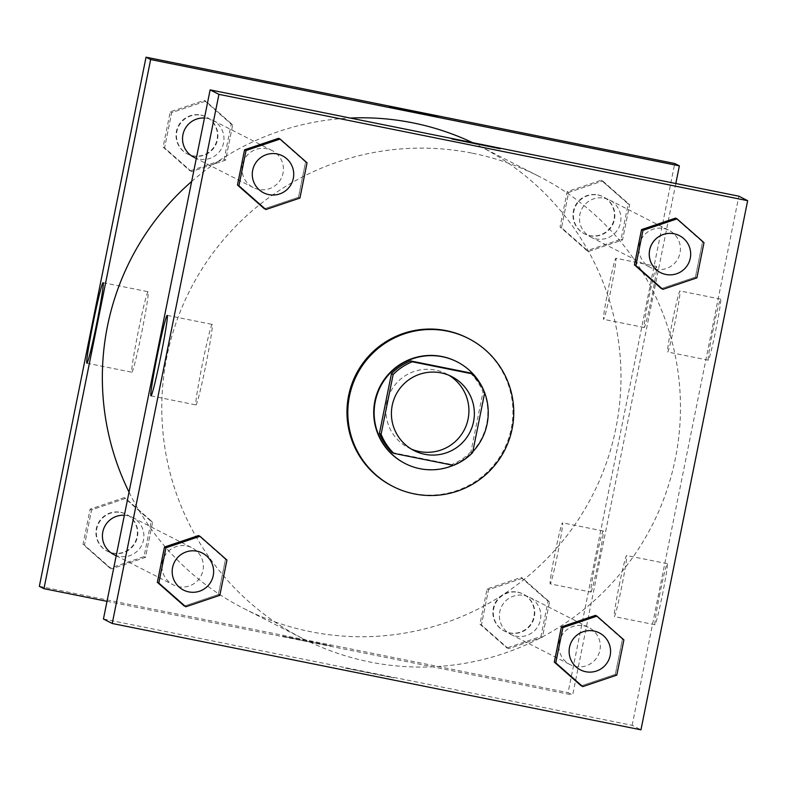 <?xml version="1.0" encoding="UTF-8"?>
<svg xmlns="http://www.w3.org/2000/svg" width="787" height="787" viewBox="0 0 787 787"><rect width="100%" height="100%" fill="white"/><g stroke="black" fill="none" stroke-linecap="round" stroke-linejoin="round"><path stroke-width="0.59" stroke-dasharray="3.94 2.95" d="M411.345 449.082A41.524 41.485 -63 0 1 435.634 370.097A41.524 41.485 -63 0 1 448.964 375.301M472.613 452.633L470.931 451.777L482.972 392.074L484.654 392.92M470.262 372.93A55.769 55.71 -63 0 1 482.972 392.074M470.931 451.777A55.769 55.71 -63 0 1 451.797 464.517L453.479 465.363M392.133 452.515L451.797 464.517M453.302 465.333A57.097 57.038 117 0 0 472.79 451.768M456.716 361.646A57.097 57.038 -63 0 1 486.7 423.75A57.097 57.038 -63 0 1 404.843 463.376M467.665 338.095A83.048 82.96 -63 0 1 503.857 449.77A83.048 82.96 -63 0 1 392.221 486.071M696.879 277.87L695.413 277.122L661.365 288.613L695.413 277.122L702.525 241.875L675.571 218.117L703.991 242.622M616.782 675.128L615.316 674.38L581.259 685.871L615.316 674.38L622.428 639.133L595.474 615.365L623.894 639.88M219.839 595.306L218.373 594.559L184.315 606.049L218.373 594.559L225.475 559.311L198.531 535.553L226.941 560.059M299.936 198.049L298.47 197.301L264.412 208.801L298.47 197.301L305.572 162.053L278.628 138.296L307.048 162.801M345.227 668.104L393.539 677.833L345.227 668.094M103.441 619.005L632.158 725.319L640.962 729.805M205.732 365.502A41.062 1.79 -78.6 0 0 212.165 324.401A41.062 1.79 -78.6 0 0 202.318 364.302A41.062 1.79 -78.6 0 0 195.973 404.921A41.062 1.79 -78.6 0 0 205.732 365.502M451.895 138.965L500.227 148.713M659.88 593.575A31.146 1.358 -78.6 0 0 655 624.74A31.146 1.358 -78.6 0 0 662.467 594.48A31.146 1.358 -78.6 0 0 667.278 563.679A31.146 1.358 -78.6 0 0 659.88 593.575M713.229 329.005A31.146 1.358 -78.6 0 0 708.349 360.18A31.146 1.358 -78.6 0 0 715.816 329.92A31.146 1.358 -78.6 0 0 720.626 299.119A31.146 1.358 -78.6 0 0 713.229 329.005M632.158 725.319L738.855 196.189M619.212 585.39A31.146 1.358 101.4 0 1 626.609 555.504A31.146 1.358 101.4 0 1 621.799 586.305A31.146 1.358 101.4 0 1 614.332 616.565A31.146 1.358 101.4 0 1 619.212 585.39M672.56 320.83A31.146 1.358 101.4 0 1 679.948 290.934A31.146 1.358 101.4 0 1 675.148 321.735A31.146 1.358 101.4 0 1 667.671 352.005A31.146 1.358 101.4 0 1 672.56 320.83M258.618 189.411A20.767 20.737 -63 0 1 244.245 159.643A20.767 20.737 -63 0 1 272.154 150.563A20.767 20.737 -63 0 1 258.618 189.411M583.679 625.783A20.767 20.737 -63 0 1 598.051 655.551A20.767 20.737 -63 0 1 570.142 664.631A20.767 20.737 -63 0 1 583.679 625.783M663.775 228.525A20.767 20.737 -63 0 1 678.148 258.303A20.767 20.737 -63 0 1 650.239 267.373A20.767 20.737 -63 0 1 663.775 228.525M186.726 545.962A20.767 20.737 -63 0 1 201.098 575.74A20.767 20.737 -63 0 1 173.189 584.81A20.767 20.737 -63 0 1 186.726 545.962M472.436 153.209A259.523 259.257 -63 0 1 652.118 525.372A259.523 259.257 -63 0 1 303.251 638.808A259.523 259.257 -63 0 1 472.436 153.209M472.633 142.663A259.523 259.257 -63 0 1 592.631 495.043A259.523 259.257 -63 0 1 129.029 492.101M191.664 181.472A259.523 259.257 -63 0 1 350.264 118.05M193.809 157.223A20.767 20.737 117 0 0 222.829 145.546A20.767 20.737 117 0 0 204.463 118.011M524.191 595.454A20.767 20.737 -63 0 1 538.564 625.222A20.767 20.737 -63 0 1 510.655 634.302A20.767 20.737 -63 0 1 524.191 595.454M604.288 198.196A20.767 20.737 -63 0 1 618.661 227.974A20.767 20.737 -63 0 1 590.752 237.044A20.767 20.737 -63 0 1 604.288 198.196M124.356 515.259A20.767 20.737 -63 0 1 141.621 545.411A20.767 20.737 -63 0 1 113.712 554.481M675.807 183.519L572.68 694.99L568.066 692.639L674.764 163.509M107.002 601.347L572.68 694.99M590.889 592.06A31.146 1.358 -78.6 0 0 590.909 592.06A31.146 1.358 -78.6 0 0 598.376 561.8A31.146 1.358 -78.6 0 0 603.186 530.999A31.146 1.358 -78.6 0 0 595.789 560.895A31.146 1.358 -78.6 0 0 590.889 592.06L550.241 583.885A31.146 1.358 101.4 0 1 555.12 552.71A31.146 1.358 101.4 0 1 562.518 522.824A31.146 1.358 101.4 0 1 557.708 553.625A31.146 1.358 101.4 0 1 550.241 583.885M656.545 266.439A31.146 1.358 -78.6 0 0 656.535 266.439A31.146 1.358 -78.6 0 0 649.137 296.325A31.146 1.358 -78.6 0 0 644.258 327.5A31.146 1.358 -78.6 0 0 651.685 297.417A31.146 1.358 -78.6 0 0 656.545 266.439L615.857 258.254A31.146 1.358 101.4 0 1 611.056 289.055A31.146 1.358 101.4 0 1 603.58 319.325A31.146 1.358 101.4 0 1 608.469 288.15A31.146 1.358 101.4 0 1 615.857 258.254M191.526 171.635L164.572 147.867L171.684 112.62L205.741 101.129L232.686 124.887L225.584 160.135L191.526 171.635L225.584 160.135L232.686 124.887L205.741 101.129L171.684 112.62L164.572 147.867L191.526 171.635L190.06 170.887L224.118 159.387L231.221 124.139L204.276 100.382L170.218 111.872L163.106 147.12L190.06 170.887M111.429 568.883L84.475 545.125L91.587 509.878L125.635 498.387L152.589 522.145L145.477 557.393L111.429 568.883L145.477 557.393L152.589 522.145L125.635 498.387L91.587 509.878L84.475 545.125L109.954 568.135L144.011 556.645L151.124 521.397L124.169 497.64L90.121 509.13L83.009 544.378L109.954 568.135M508.372 648.704L481.428 624.947L488.53 589.699L522.588 578.199L549.533 601.966L542.43 637.214L508.372 648.704L542.43 637.214L549.533 601.966L522.588 578.199L488.53 589.699L481.428 624.947L508.372 648.704L506.907 647.957L540.964 636.467L548.067 601.219L521.122 577.451L487.064 588.951L479.952 624.199L506.907 647.957M39.35 586.325L568.066 692.639M602.685 180.951L629.639 204.709L622.527 239.956L588.469 251.446L561.524 227.689L568.627 192.441L602.685 180.951L568.627 192.441L561.524 227.689L588.469 251.446L622.527 239.956L629.639 204.709L601.219 180.203L567.161 191.694L560.059 226.941L587.004 250.699L621.061 239.209L628.174 203.961L601.219 180.203M307.747 641.533L330.914 645.901L306.812 640.736L282.582 636.152L307.747 641.533L282.582 636.152L306.812 640.726L330.914 645.891L307.747 641.533M148.094 291.731A41.062 1.79 -78.6 0 0 148.074 291.721A41.062 1.79 -78.6 0 0 138.227 331.622A41.062 1.79 -78.6 0 0 131.882 372.241A41.062 1.79 -78.6 0 0 141.69 332.576A41.062 1.79 -78.6 0 0 148.094 291.731M389.27 107.032L437.602 116.781M201.265 115.286A20.767 20.737 -63 0 1 215.648 145.054A20.767 20.737 -63 0 1 187.739 154.134A20.767 20.737 -63 0 1 201.265 115.286M224.118 159.387L225.584 160.135M231.221 124.139L232.686 124.887M204.276 100.382L205.741 101.129M170.218 111.872L171.684 112.62M163.106 147.12L164.572 147.867M200.852 115.069A20.767 20.737 -63 0 1 215.225 144.838A20.767 20.737 -63 0 1 187.316 153.918A20.767 20.737 -63 0 1 200.852 115.069M121.168 512.534A20.767 20.737 -63 0 1 135.541 542.312A20.767 20.737 -63 0 1 107.632 551.382A20.767 20.737 -63 0 1 121.168 512.534M144.011 556.645L145.477 557.393M151.124 521.397L152.589 522.145M124.169 497.64L125.635 498.387M90.121 509.13L91.587 509.878M83.009 544.378L84.475 545.125M120.755 512.317A20.767 20.737 -63 0 1 135.128 542.095A20.767 20.737 -63 0 1 107.219 551.166A20.767 20.737 -63 0 1 120.755 512.317M598.218 195.097A20.767 20.737 -63 0 1 612.591 224.875A20.767 20.737 -63 0 1 584.682 233.946A20.767 20.737 -63 0 1 598.218 195.097M587.004 250.699L588.469 251.446M621.061 239.209L622.527 239.956M628.174 203.961L629.639 204.709M567.161 191.694L568.627 192.441M560.059 226.941L561.524 227.689M597.795 194.891A20.767 20.737 -63 0 1 612.168 224.659A20.767 20.737 -63 0 1 584.259 233.739A20.767 20.737 -63 0 1 597.795 194.891M518.121 592.355A20.767 20.737 -63 0 1 532.494 622.124A20.767 20.737 -63 0 1 504.585 631.204A20.767 20.737 -63 0 1 518.121 592.355M540.964 636.467L542.43 637.214M548.067 601.219L549.533 601.966M521.122 577.451L522.588 578.199M487.064 588.951L488.53 589.699M479.952 624.199L481.428 624.947M517.698 592.139A20.767 20.737 -63 0 1 532.071 621.917A20.767 20.737 -63 0 1 504.162 630.987A20.767 20.737 -63 0 1 517.698 592.139M282.415 155.796A20.767 20.737 -63 0 1 291.465 183.715A20.767 20.737 -63 0 1 263.556 192.795M298.47 197.301L305.572 162.053M202.318 553.054A20.767 20.737 -63 0 1 211.369 580.973A20.767 20.737 -63 0 1 183.46 590.043M218.373 594.559L225.475 559.311M679.368 235.618A20.767 20.737 -63 0 1 688.409 263.537A20.767 20.737 -63 0 1 660.5 272.607M695.413 277.122L702.525 241.875M599.271 632.866A20.767 20.737 -63 0 1 608.312 660.785A20.767 20.737 -63 0 1 580.403 669.865M615.316 674.38L622.428 639.133M451.738 376.589L446.298 373.805M414.011 450.567L408.571 447.793M150.996 395.871L195.973 404.921M167.188 315.361L212.165 324.401M667.278 563.679L626.609 555.504M655 624.74L614.332 616.565M720.626 299.119L679.948 290.934M708.349 360.18L667.671 352.005M243.773 608.469L303.251 638.808M479.558 146.057L539.036 176.396M272.154 150.563L212.667 120.234M253.296 187.562L196.297 158.492M510.655 634.302L570.142 664.631M529.523 597.303L589.001 627.633M590.752 237.044L650.239 267.373M609.62 200.055L669.098 230.384M116.201 555.75L173.189 584.81M132.57 517.492L192.058 547.821M603.186 530.999L562.518 522.824M644.258 327.5L603.58 319.325M86.904 363.191L131.882 372.241M103.097 282.681L148.074 291.721"/><path stroke-width="1.18" d="M448.964 375.301A41.524 41.485 -63 0 1 464.389 429.643A41.524 41.485 -63 0 1 411.345 449.082M441.084 372.881A41.524 41.485 -63 0 1 469.829 432.417A41.524 41.485 -63 0 1 414.011 450.567A41.524 41.485 -63 0 1 441.084 372.881M393.146 374.523L381.105 434.237A55.769 55.71 -63 0 0 393.815 453.371L453.479 465.363A55.769 55.71 -63 0 0 472.613 452.633L484.654 392.92A55.769 55.71 -63 0 0 471.944 373.786L412.28 361.794A55.769 55.71 -63 0 0 393.146 374.523L391.464 373.668L379.423 433.381L381.105 434.237M471.944 373.786L470.262 372.93L410.598 360.938L412.28 361.794M393.815 453.371L392.133 452.515A55.769 55.71 -63 0 1 379.423 433.381M391.464 373.668A55.769 55.71 -63 0 1 410.598 360.938M472.79 451.768A57.097 57.038 117 0 0 457.139 361.863A57.097 57.038 117 0 0 380.387 386.81A57.097 57.038 117 0 0 453.302 465.333M405.266 463.592L404.843 463.376A57.097 57.038 -63 0 1 442.068 356.541A57.097 57.038 -63 0 1 456.716 361.646L457.139 361.863M447.193 331.111A83.048 82.96 -63 0 1 504.693 450.194A83.048 82.96 -63 0 1 393.057 486.494A83.048 82.96 -63 0 1 447.193 331.111M393.057 486.494L392.221 486.071A83.048 82.96 -63 0 1 446.357 330.678A83.048 82.96 -63 0 1 467.665 338.095L468.511 338.528M640.962 729.805L747.65 200.675L218.934 94.361L112.236 623.491L640.962 729.805M677.046 218.865L675.571 218.117L641.523 229.607L634.411 264.855L662.831 289.36L696.879 277.87L703.991 242.622L677.046 218.865L642.989 230.355L635.876 265.603L662.831 289.36M596.939 616.113L595.474 615.365L561.416 626.865L554.314 662.113L582.724 686.618L616.782 675.128L623.894 639.88L596.939 616.113L562.882 627.613L555.779 662.861L582.724 686.618M199.996 536.301L198.531 535.553L164.473 547.044L157.361 582.291L185.781 606.797L219.839 595.306L226.941 560.059L199.996 536.301L165.939 547.791L158.826 583.039L185.781 606.797M280.093 139.043L278.628 138.296L244.57 149.786L237.467 185.034L265.878 209.549L299.936 198.049L307.048 162.801L280.093 139.043L246.036 150.533L238.933 185.781L265.878 209.549M747.65 200.675L738.855 196.189L210.129 89.875L103.441 619.005L112.236 623.491M160.745 356.462A41.062 1.79 101.4 0 1 150.996 395.871A41.062 1.79 101.4 0 1 157.331 355.262A41.062 1.79 101.4 0 1 167.188 315.361A41.062 1.79 101.4 0 1 160.745 356.462M210.129 89.875L218.934 94.361M500.227 148.713L451.895 138.965M350.264 118.05A259.523 259.257 -63 0 1 472.633 142.663M129.029 492.101A259.523 259.257 -63 0 1 191.664 181.472M204.463 118.011A20.767 20.737 117 0 0 193.809 157.223L196.297 158.492M116.201 555.75L113.712 554.481A20.767 20.737 -63 0 1 124.356 515.259M679.368 165.86L150.651 59.546L43.954 588.676L39.35 586.325L146.038 57.195L674.764 163.509L679.368 165.86L675.807 183.519M43.954 588.676L107.002 601.347M103.117 282.681A41.062 1.79 101.4 0 1 96.703 323.536A41.062 1.79 101.4 0 1 86.904 363.191A41.062 1.79 101.4 0 1 93.24 322.581A41.062 1.79 101.4 0 1 103.097 282.681A41.062 1.79 101.4 0 1 103.117 282.681M146.038 57.195L150.651 59.546M437.602 116.781L389.27 107.032M263.556 192.795L263.556 192.795A20.767 20.737 -63 0 1 277.093 153.947A20.767 20.737 -63 0 1 282.415 155.796L282.415 155.796A20.767 20.737 -63 0 1 291.465 183.715A20.767 20.737 -63 0 1 263.556 192.795L263.556 192.795A20.767 20.737 -63 0 1 277.093 153.947A20.767 20.737 -63 0 1 282.425 155.796L282.425 155.796M278.628 138.296L244.57 149.786L246.036 150.533M244.57 149.786L237.467 185.034L238.933 185.781M237.467 185.034L264.412 208.801M183.46 590.043L183.46 590.043A20.767 20.737 -63 0 1 196.996 551.195A20.767 20.737 -63 0 1 202.318 553.054L202.318 553.054A20.767 20.737 -63 0 1 211.369 580.973A20.767 20.737 -63 0 1 183.46 590.043L183.46 590.043A20.767 20.737 -63 0 1 196.986 551.195A20.767 20.737 -63 0 1 202.318 553.054L202.318 553.054M198.531 535.553L164.473 547.044L165.939 547.791M164.473 547.044L157.361 582.291L158.826 583.039M157.361 582.291L184.315 606.049M674.036 233.759A20.767 20.737 -63 0 1 679.368 235.618L679.368 235.618A20.767 20.737 -63 0 1 688.418 263.537A20.767 20.737 -63 0 1 660.509 272.607L660.5 272.607A20.767 20.737 -63 0 1 674.036 233.759M675.571 218.117L641.523 229.607L642.989 230.355M641.523 229.607L634.411 264.855L635.876 265.603M634.411 264.855L661.365 288.613M660.5 272.607L660.509 272.607A20.767 20.737 -63 0 1 674.036 233.769A20.767 20.737 -63 0 1 679.368 235.618L679.368 235.618M580.403 669.865L580.403 669.865A20.767 20.737 -63 0 1 593.939 631.017A20.767 20.737 -63 0 1 599.261 632.866A20.767 20.737 -63 0 1 599.271 632.866L599.271 632.876A20.767 20.737 -63 0 1 608.312 660.795A20.767 20.737 -63 0 1 580.403 669.865L580.403 669.865A20.767 20.737 -63 0 1 593.939 631.017A20.767 20.737 -63 0 1 599.271 632.876M595.474 615.365L561.416 626.865L562.882 627.613M561.416 626.865L554.314 662.113L555.779 662.861M554.314 662.113L581.259 685.871"/></g></svg>
